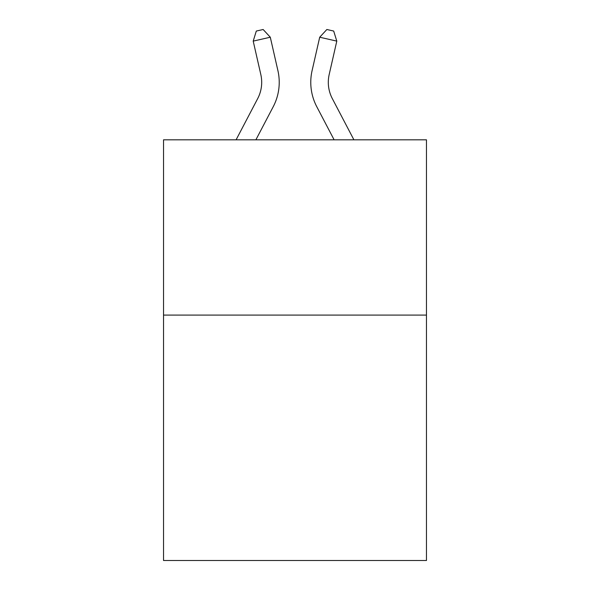 <?xml version="1.0" encoding="UTF-8"?>
<svg xmlns="http://www.w3.org/2000/svg" width="590" height="590" viewBox="0 0 590 590"><rect width="100%" height="100%" fill="white"/><g stroke="black" fill="none" stroke-linecap="round" stroke-linejoin="round"><path stroke-width="0.89" d="M426.467 315.097L426.467 560.5L163.533 560.5L163.533 139.815L426.467 139.815L426.467 315.097L163.533 315.097M277.912 70.638L270.294 37.222L277.912 70.638A52.584 52.584 0 0 1 273.222 106.724L255.883 139.815M353.904 139.815L332.31 98.589A35.061 35.061 0 0 1 329.183 74.532L336.794 41.116L319.706 37.222L312.088 70.638A52.584 52.584 0 0 0 316.778 106.724L334.117 139.815M236.096 139.815L257.69 98.589A35.061 35.061 0 0 0 260.817 74.532L253.206 41.116L256.303 31.056L263.14 29.5L270.294 37.222L253.206 41.116M257.69 98.589A35.061 35.061 0 0 0 260.817 74.532A35.061 35.061 0 0 1 257.69 98.589A35.061 35.061 0 0 0 260.817 74.532A35.061 35.061 0 0 1 257.69 98.589M332.31 98.589A35.061 35.061 0 0 1 329.183 74.532A35.061 35.061 0 0 0 332.31 98.589A35.061 35.061 0 0 1 329.183 74.532A35.061 35.061 0 0 0 332.31 98.589A35.061 35.061 0 0 1 329.183 74.532M336.794 41.116L333.697 31.056L326.86 29.5L319.706 37.222L312.088 70.638"/></g></svg>
